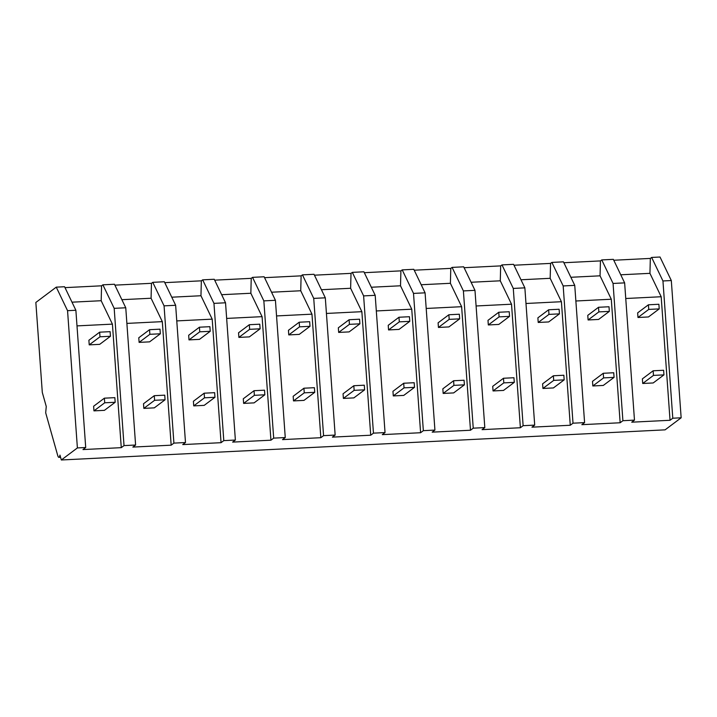 <?xml version="1.0" encoding="UTF-8"?>
<svg xmlns="http://www.w3.org/2000/svg" width="717" height="717" viewBox="0 0 717 717"><rect width="100%" height="100%" fill="white"/><g stroke="black" fill="none" stroke-linecap="round" stroke-linejoin="round"><path stroke-width="1.08" d="M671.309 280.544L662.947 280.965L651.645 257.439L660.016 257.018L671.309 280.544L681.15 417.796L665.089 429.85L61.33 459.982L59.959 455.107A10.656 1.909 87.1 0 1 58.902 457.356A10.656 1.909 87.1 0 1 57.611 455.152L45.691 412.822L46.255 406.494L42.303 392.45L35.85 302.457L56.258 287.15L67.55 310.676L77.391 447.928L61.33 459.982M662.947 280.965L672.788 418.217L670.037 420.279L631.731 422.188L634.473 420.126L628.71 420.413L622.903 420.709L620.151 422.761L581.837 424.679L584.588 422.618L573.008 423.191L570.266 425.253L531.951 427.171L534.703 425.109L523.123 425.683L520.381 427.744L482.066 429.653L484.809 427.592L473.238 428.174L470.486 430.236L432.181 432.145L434.923 430.083L429.16 430.37L423.344 430.666L420.601 432.727L382.286 434.636L385.038 432.575L373.458 433.149L370.716 435.21L332.401 437.128L335.153 435.067L323.573 435.64L320.831 437.702L282.516 439.62L285.258 437.558L282.05 437.711L273.688 438.132L270.936 440.193L232.631 442.102L235.373 440.041L229.61 440.328L223.794 440.623L221.051 442.685L182.736 444.594L185.488 442.532L179.725 442.819L173.908 443.115L171.166 445.176L132.851 447.085L135.603 445.024L124.023 445.598L121.272 447.659L82.966 449.577L85.708 447.516L77.391 447.928M681.15 417.796L672.788 418.217M85.708 447.516L75.877 310.264L64.575 286.737L56.258 287.15M65.005 287.634L101.572 285.805L101.178 300.719L112.417 324.129L121.272 447.659M102.881 284.819L114.182 308.346L125.762 307.772L114.46 284.246L102.881 284.819L101.572 285.805M114.89 285.142L151.466 283.314L151.072 298.236L162.311 321.637L171.166 445.176M185.488 442.532L175.647 305.281L164.345 281.754L152.775 282.337L151.466 283.314M164.776 282.65L201.352 280.822L200.957 295.745L212.196 319.146L221.051 442.685M235.373 440.041L225.532 302.789L214.24 279.263L202.66 279.845L201.352 280.822M214.67 280.159L251.237 278.339L250.842 293.253L262.081 316.654L270.936 440.193M285.258 437.558L275.427 300.298L264.125 276.771L252.545 277.354L251.237 278.339M264.555 277.667L301.122 275.848L300.728 290.761L311.967 314.163L320.831 437.702M335.153 435.067L325.312 297.815L314.01 274.288L302.44 274.862L301.122 275.848M314.44 275.185L351.016 273.356L350.622 288.27L361.861 311.68L370.716 435.21M385.038 432.575L375.197 295.323L363.895 271.797L352.325 272.37L351.016 273.356M364.326 272.693L400.902 270.865L400.507 285.787L411.746 309.188L420.601 432.727M434.923 430.083L425.082 292.832L413.79 269.305L402.21 269.888L400.902 270.865M414.22 270.201L450.787 268.373L450.393 283.296L461.631 306.697L470.486 430.236M484.809 427.592L474.977 290.34L463.675 266.814L452.095 267.396L450.787 268.373M464.105 267.71L500.672 265.89L500.278 280.804L511.526 304.205L520.381 427.744M534.703 425.109L524.862 287.849L513.56 264.331L501.99 264.905L500.672 265.89M513.99 265.227L550.566 263.399L550.172 278.313L561.411 301.714L570.266 425.253M584.588 422.618L574.747 285.366L563.445 261.839L551.875 262.413L550.566 263.399M563.876 262.736L600.452 260.907L600.057 275.821L611.296 299.231L620.151 422.761M634.473 420.126L624.632 282.874L613.34 259.348L601.76 259.921L600.452 260.907M613.77 260.244L650.337 258.416L649.943 273.338L661.182 296.739L670.037 420.279M651.645 257.439L650.337 258.416M624.632 282.874L613.062 283.448L622.903 420.709M625.753 298.505L661.182 296.739M620.752 274.79L649.943 273.338M613.062 283.448L601.76 259.921M114.182 308.346L124.023 445.598M71.987 302.18L101.178 300.719M76.997 325.894L112.417 324.129M125.762 307.772L135.603 445.024M75.877 310.264L67.55 310.676M570.866 277.282L600.057 275.821M575.868 300.997L611.296 299.231M574.747 285.366L563.177 285.94L551.875 262.413M563.177 285.94L573.008 423.191M520.981 279.773L550.172 278.313M525.982 303.488L561.411 301.714M524.862 287.849L513.282 288.431L501.99 264.905M513.282 288.431L523.123 425.683M471.087 282.265L500.278 280.804M476.097 305.98L511.526 304.205M474.977 290.34L463.397 290.923L452.095 267.396M463.397 290.923L473.238 428.174M421.202 284.748L450.393 283.296M426.203 308.462L461.631 306.697M425.082 292.832L413.512 293.405L402.21 269.888M413.512 293.405L423.344 430.666M371.316 287.239L400.507 285.787M376.317 310.954L411.746 309.188M375.197 295.323L363.618 295.897L352.325 272.37M363.618 295.897L373.458 433.149M321.431 289.731L350.622 288.27M326.432 313.446L361.861 311.68M325.312 297.815L313.732 298.389L302.44 274.862M313.732 298.389L323.573 435.64M271.537 292.222L300.728 290.761M276.547 315.937L311.967 314.163M275.427 300.298L263.847 300.88L252.545 277.354M263.847 300.88L273.688 438.132M221.652 294.705L250.842 293.253M226.653 318.42L262.081 316.654M225.532 302.789L213.962 303.372L202.66 279.845M213.962 303.372L223.794 440.623M171.766 297.197L200.957 295.745M176.767 320.911L212.196 319.146M175.647 305.281L164.068 305.854L152.775 282.337M164.068 305.854L173.908 443.115M121.881 299.688L151.072 298.236M126.882 323.403L162.311 321.637M659.219 308.893L658.887 304.268L648.41 304.797L648.742 309.412L659.219 308.893L648.464 316.959L637.987 317.488L637.655 312.863L648.41 304.797M648.742 309.412L637.987 317.488M609.333 311.384L609.002 306.759L598.525 307.279L598.856 311.904L609.333 311.384L598.578 319.45L588.101 319.97L587.77 315.355L598.525 307.279M598.856 311.904L588.101 319.97M559.448 313.867L559.117 309.251L548.639 309.771L548.971 314.396L559.448 313.867L548.684 321.942L538.216 322.462L537.884 317.846L548.639 309.771M548.971 314.396L538.216 322.462M509.554 316.358L509.222 311.743L498.754 312.262L499.086 316.878L509.554 316.358L498.799 324.434L488.322 324.953L487.99 320.338L498.754 312.262M499.086 316.878L488.322 324.953M459.669 318.85L459.337 314.225L448.86 314.754L449.192 319.37L459.669 318.85L448.914 326.925L438.437 327.445L438.105 322.82L448.86 314.754M449.192 319.37L438.437 327.445M409.783 321.341L409.452 316.717L398.975 317.246L399.306 321.861L409.783 321.341L399.028 329.408L388.551 329.937L388.22 325.312L398.975 317.246M399.306 321.861L388.551 329.937M359.898 323.824L359.567 319.208L349.089 319.728L349.421 324.353L359.898 323.824L349.134 331.899L338.666 332.419L338.334 327.803L349.089 319.728M349.421 324.353L338.666 332.419M310.004 326.316L309.672 321.7L299.204 322.22L299.536 326.844L310.004 326.316L299.249 334.391L288.772 334.911L288.44 330.295L299.204 322.22M299.536 326.844L288.772 334.911M260.119 328.807L259.787 324.192L249.31 324.711L249.641 329.327L260.119 328.807L249.364 336.882L238.886 337.402L238.555 332.787L249.31 324.711M249.641 329.327L238.886 337.402M210.233 331.299L209.902 326.674L199.425 327.203L199.756 331.819L210.233 331.299L199.478 339.365L189.001 339.894L188.67 335.269L199.425 327.203M199.756 331.819L189.001 339.894M160.348 333.79L160.016 329.166L149.539 329.695L149.871 334.31L160.348 333.79L149.584 341.857L139.116 342.385L138.784 337.761L149.539 329.695M149.871 334.31L139.116 342.385M110.454 336.273L110.122 331.657L99.654 332.177L99.986 336.802L110.454 336.273L99.699 344.348L89.222 344.868L88.89 340.252L99.654 332.177M99.986 336.802L89.222 344.868M663.951 374.883L663.619 370.268L653.142 370.788L653.474 375.403L663.951 374.883L653.196 382.959L642.719 383.478L642.387 378.863L653.142 370.788M653.474 375.403L642.719 383.478M614.066 377.375L613.734 372.75L603.257 373.279L603.589 377.895L614.066 377.375L603.302 385.441L592.834 385.97L592.502 381.345L603.257 373.279M603.589 377.895L592.834 385.97M564.171 379.867L563.849 375.242L553.372 375.771L553.703 380.386L564.171 379.867L553.416 387.933L542.939 388.462L542.608 383.837L553.372 375.771M553.703 380.386L542.939 388.462M514.286 382.349L513.955 377.734L503.486 378.253L503.809 382.878L514.286 382.349L503.531 390.424L493.054 390.944L492.722 386.329L503.486 378.253M503.809 382.878L493.054 390.944M464.401 384.841L464.069 380.225L453.592 380.745L453.924 385.37L464.401 384.841L453.646 392.916L443.169 393.436L442.837 388.82L453.592 380.745M453.924 385.37L443.169 393.436M414.516 387.332L414.184 382.717L403.707 383.237L404.038 387.852L414.516 387.332L403.752 395.408L393.283 395.927L392.952 391.312L403.707 383.237M404.038 387.852L393.283 395.927M364.621 389.824L364.299 385.199L353.822 385.728L354.153 390.344L364.621 389.824L353.866 397.89L343.389 398.419L343.058 393.794L353.822 385.728M354.153 390.344L343.389 398.419M314.736 392.316L314.404 387.691L303.927 388.211L304.259 392.835L314.736 392.316L303.981 400.382L293.504 400.911L293.172 396.286L303.927 388.211M304.259 392.835L293.504 400.911M264.851 394.798L264.519 390.182L254.042 390.702L254.374 395.327L264.851 394.798L254.096 402.873L243.619 403.393L243.287 398.777L254.042 390.702M254.374 395.327L243.619 403.393M214.966 397.29L214.634 392.674L204.157 393.194L204.488 397.81L214.966 397.29L204.202 405.365L193.733 405.885L193.402 401.269L204.157 393.194M204.488 397.81L193.733 405.885M165.071 399.781L164.74 395.166L154.272 395.685L154.603 400.301L165.071 399.781L154.316 407.856L143.839 408.376L143.508 403.752L154.272 395.685M154.603 400.301L143.839 408.376M115.186 402.273L114.854 397.648L104.377 398.177L104.709 402.793L115.186 402.273L104.431 410.339L93.954 410.868L93.622 406.243L104.377 398.177M104.709 402.793L93.954 410.868M58.902 457.356L60.569 457.276"/></g></svg>
